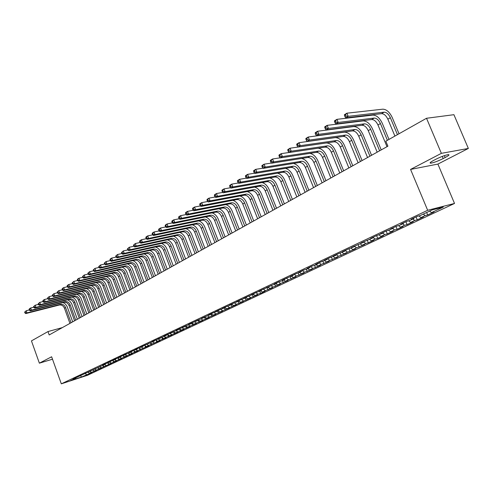 <?xml version="1.0" encoding="UTF-8"?>
<svg xmlns="http://www.w3.org/2000/svg" width="493" height="493" viewBox="0 0 493 493"><rect width="100%" height="100%" fill="white"/><g stroke="black" fill="none" stroke-linecap="round" stroke-linejoin="round"><path stroke-width="0.74" d="M468.35 148.448L441.371 153.341L410.57 169.419L437.895 164.083L468.35 148.448L453.917 114.69L426.519 118.271L385.828 141.195L387.905 146.187L49.195 334.944L47.981 331.573L31.447 340.891L39.372 363.168L52.498 359.206M437.895 164.083L454.521 203.455L87.501 375.284L61.317 383.837L427.665 210.289L454.521 203.455M80.606 375.611L81.518 377.016L89.178 373.78L92.031 372.437L89.541 373.25L91.451 372.351L96.844 370.181L94.348 370.995L96.283 370.083L101.724 367.895L99.216 368.702L111.689 363.218L109.169 364.031L116.773 360.833L114.253 361.646L116.305 360.679L121.937 358.411L119.405 359.224L121.488 358.245L127.169 355.952L124.637 356.766L126.75 355.773L132.481 353.463L129.942 354.276L132.087 353.265L137.874 350.93L135.322 351.743L137.498 350.72L148.886 345.766L146.335 346.573L148.572 345.519L160.237 340.435L157.674 341.248L159.978 340.164L166.042 337.717L163.473 338.525L165.814 337.422L171.934 334.95L169.358 335.758L177.918 332.14L175.335 332.948L183.994 329.293L181.412 330.1L183.864 328.942L190.162 326.397L187.58 327.198L190.07 326.027L196.436 323.451L193.841 324.258L196.374 323.069L202.802 320.468L200.207 321.27L209.272 317.43L206.672 318.231L209.291 316.999L215.848 314.343L213.247 315.144L215.903 313.893L222.528 311.212L219.927 312.007L222.626 310.738L229.319 308.02L226.712 308.815L236.227 304.785L233.614 305.574L243.246 301.488L240.633 302.277L250.382 298.142L247.769 298.924L257.642 294.734L255.029 295.517L257.962 294.136L260.581 293.353L265.024 291.271L262.412 292.053L265.4 290.648L272.537 287.746L269.917 288.522L272.962 287.092L280.178 284.159L277.559 284.936L280.653 283.481L287.955 280.511L285.336 281.281L288.485 279.802L295.868 276.801L293.249 277.565L296.453 276.055L303.922 273.017L301.309 273.781L304.569 272.247L312.124 269.172L309.505 269.924L320.475 265.252L317.862 266.004L321.245 264.414L328.979 261.265L326.366 262.011L329.811 260.39L337.637 257.198L335.03 257.938L338.543 256.286L346.462 253.057L343.855 253.79L355.453 248.842L352.852 249.569L356.501 247.856L364.617 244.54L362.016 245.261L365.732 243.517L368.326 242.796L373.953 240.159L371.365 240.874L375.148 239.093L377.743 238.384L383.474 235.691L380.892 236.4L384.75 234.582L387.332 233.879L393.18 231.137L390.604 231.833L394.542 229.984L397.118 229.288L403.083 226.49L400.513 227.181L404.531 225.295L407.095 224.611L413.183 221.758L410.62 222.435L414.718 220.507L417.275 219.835L423.481 216.92L420.93 217.592L425.114 215.626L427.665 214.96L433.994 211.99L431.455 212.649L429.637 211.109M81.518 377.016L70.616 380.578L75.749 378.156L75.922 377.7M265.4 290.648L263.311 289.144L258.726 291.308L261.426 290.513L255.688 292.743L251.171 294.882L253.87 294.075L248.182 296.293L243.745 298.388L246.445 297.581L240.812 299.775L236.449 301.839L239.142 301.026L233.565 303.201L229.276 305.229L231.969 304.415L226.441 306.566L222.226 308.563L224.913 307.743L219.434 309.875L215.293 311.835L217.98 311.021L212.551 313.129L208.471 315.058L211.158 314.238L201.766 318.225L204.447 317.406L195.173 321.344L197.847 320.524L192.566 322.576L188.683 324.412L191.352 323.587L182.299 327.426L184.967 326.6L179.772 328.621L176.013 330.396L178.682 329.57L169.832 333.317L172.495 332.492L167.386 334.476L163.75 336.195L166.4 335.363L157.754 339.024L160.404 338.198L155.387 340.145L151.856 341.815L154.5 340.983L143.753 345.642L140.332 347.263L142.964 346.431L138.071 348.329L134.7 349.925L137.325 349.087L132.469 350.979L129.154 352.544L131.773 351.712L123.688 355.126L126.3 354.294L121.524 356.149L118.302 357.671L120.908 356.84L116.169 358.682L112.996 360.18L115.596 359.348L110.894 361.172L107.77 362.651L110.364 361.819L105.699 363.631L102.612 365.085L105.206 364.253L73.198 378.988L75.749 378.156M263.324 289.138L269.116 286.877L269.258 286.334M431.455 212.649L443.281 207.091L432.09 209.95L420.209 215.558L417.571 216.242L411.199 219.256L413.843 218.565L409.646 220.544L406.996 221.24L400.754 224.192L403.41 223.489L399.293 225.43L396.637 226.133L390.524 229.023L393.186 228.314L386.487 230.934L380.497 233.762L383.166 233.047L376.541 235.629L370.668 238.409L373.349 237.681L361.036 242.957L363.723 242.223L351.595 247.418L354.282 246.679L347.873 249.181L342.333 251.8L345.026 251.048L338.679 253.525L333.256 256.089L335.949 255.331L329.669 257.784L324.345 260.298L327.038 259.54L320.826 261.962L315.6 264.433L318.299 263.663L314.848 265.296L312.149 266.06L307.022 268.488L309.721 267.711L306.338 269.314L303.633 270.084L298.598 272.463L301.303 271.686L295.276 274.034L290.334 276.37L293.033 275.587L287.068 277.916L282.218 280.209L284.917 279.42L281.713 280.936L279.013 281.725L274.244 283.974L276.949 283.185L266.417 287.678L269.116 286.877M425.114 215.626L423.302 214.098M420.93 217.592L418.908 215.897M414.718 220.507L412.912 219.003M410.62 222.435L408.654 220.802M413.843 218.565L413.941 217.955M404.531 225.295L402.732 223.81M400.513 227.181L398.603 225.615M403.41 223.489L403.508 222.885M394.542 229.984L392.748 228.518M390.604 231.833L388.749 230.323M393.186 228.314L393.285 227.717M384.75 234.582L382.969 233.14M380.892 236.4L379.086 234.945M383.166 233.047L383.271 232.449M375.148 239.093L373.355 237.651M371.365 240.874L369.59 239.456M373.349 237.681L373.454 237.09M365.732 243.517L363.772 241.958M362.016 245.261L360.247 243.862M363.723 242.223L363.834 241.638M356.501 247.856L354.381 246.186M352.852 249.569L351.09 248.182M354.282 246.679L354.399 246.093M347.436 252.114L345.26 250.413M343.855 253.79L342.105 252.428M345.026 251.048L345.143 250.469M338.543 256.286L336.374 254.616M335.03 257.938L333.28 256.594M335.949 255.331L336.072 254.758M329.811 260.39L327.654 258.733M326.366 262.011L324.628 260.68M327.038 259.54L327.167 258.967M321.245 264.414L319.094 262.781M317.862 266.004L316.124 264.692M318.299 263.663L318.429 263.096M312.833 268.365L310.689 266.75M309.505 269.924L307.78 268.63M309.721 267.711L309.851 267.151M304.569 272.247L302.437 270.651M301.309 273.781L299.584 272.5M301.303 271.686L301.433 271.125M296.453 276.055L294.333 274.484M293.249 277.565L291.536 276.296M293.033 275.587L293.169 275.032M288.485 279.802L286.371 278.243M285.336 281.281L283.629 280.03M284.917 279.42L285.059 278.865M280.653 283.481L278.551 281.941M277.559 284.936L275.864 283.697M276.949 283.185L277.084 282.631M272.962 287.092L270.86 285.576M269.917 288.522L268.229 287.302M262.412 292.053L260.723 290.839M261.426 290.513L261.567 289.964M257.962 294.136L255.922 292.676M255.029 295.517L253.353 294.321M253.87 294.075L254.012 293.538M250.66 297.569L248.657 296.151M247.769 298.924L246.099 297.747M246.445 297.581L246.586 297.045M243.474 300.946L241.515 299.565M240.633 302.277L238.969 301.112M239.142 301.026L239.29 300.496M236.412 304.261L234.495 302.924M233.614 305.574L231.963 304.421L232.117 303.885M229.461 307.527L227.587 306.221M226.712 308.815L224.956 307.595M224.913 307.743L225.067 307.219M222.626 310.738L220.79 309.468M219.927 312.007L218.066 310.726M217.98 311.021L218.128 310.498M215.903 313.893L214.104 312.661M213.247 315.144L211.287 313.801M211.158 314.238L211.312 313.714M209.291 316.999L207.528 315.797M206.672 318.231L204.663 316.857M204.447 317.406L204.601 316.888M202.783 320.062L201.052 318.885M200.207 321.27L198.204 319.914M197.847 320.524L198.007 320.006M196.374 323.069L194.68 321.923M193.841 324.258L191.845 322.915M191.352 323.587L191.512 323.075M190.07 326.027L188.412 324.918M187.58 327.198L185.59 325.873L186.453 328.141M184.967 326.6L185.128 326.095M183.864 328.942L182.237 327.857M181.412 330.1L179.434 328.782M178.682 329.57L178.842 329.065M177.757 331.814L176.155 330.754M175.335 332.948L173.37 331.647M172.495 332.492L172.655 331.986M171.737 334.642L170.153 333.595M169.358 335.758L167.398 334.47M166.4 335.363L166.566 334.864M165.814 337.422L164.237 336.386M163.473 338.525L161.55 337.267M160.404 338.198L160.57 337.699M159.978 340.164L158.407 339.141M157.674 341.248L155.782 340.022M154.5 340.983L154.666 340.484M154.235 342.863L152.67 341.846M151.961 343.929L150.106 342.734M148.689 343.726L148.855 343.233M148.572 345.519L147.013 344.515M146.335 346.573L144.511 345.402M142.964 346.431L143.13 345.938M142.995 348.144L141.442 347.146M140.788 349.18L139.001 348.033M137.325 349.087L137.492 348.6M137.498 350.72L135.957 349.734M135.322 351.743L133.572 350.628M131.773 351.712L131.939 351.226M132.087 353.265L130.546 352.292M129.942 354.276L128.217 353.179M126.3 354.294L126.467 353.814M126.75 355.773L125.216 354.806M124.637 356.766L122.942 355.7M120.908 356.84L121.081 356.359M121.488 358.245L119.965 357.283M119.405 359.224L117.741 358.177M115.596 359.348L115.769 358.867M116.305 360.679L114.789 359.73M114.253 361.646L112.614 360.623M110.364 361.819L110.537 361.344M111.196 363.082L109.68 362.139M109.169 364.031L107.56 363.033M105.206 364.253L105.379 363.779M106.155 365.449L104.652 364.512M104.159 366.385L102.575 365.405M100.122 366.65L100.295 366.182M101.188 367.778L99.685 366.86M99.216 368.702L97.657 367.747M95.106 369.017L95.278 368.554M96.283 370.083L94.792 369.165M94.348 370.995L92.813 370.058M90.164 371.352L90.336 370.89M91.451 372.351L89.966 371.445M89.541 373.25L88.031 372.332M85.295 373.651L85.468 373.189M86.688 374.594L85.209 373.694M80.488 375.919L80.661 375.463M441.371 153.341L426.519 118.271M61.317 383.837L51.629 356.772L39.372 363.168M410.57 169.419L427.665 210.289M62.395 327.586L47.981 331.573M445.179 157.526C448.913 155.535 449.893 154.568 448.119 154.642C444.969 155.24 440.859 156.786 435.787 159.294L433.797 160.33C430.167 162.283 429.212 163.226 430.937 163.152C434.037 162.585 438.117 161.051 443.195 158.555L445.179 157.526L444.378 155.634M89.178 373.78L88.832 372.819M93.947 371.537L93.584 370.526M98.791 369.269L98.403 368.203M103.696 366.971L103.283 365.843M108.67 364.635L108.238 363.452M113.717 362.269L113.261 361.024M118.831 359.865L118.351 358.559M124.02 357.431L123.515 356.063M129.289 354.96L128.759 353.524M134.626 352.452L134.071 350.948M140.049 349.913L139.464 348.329M145.546 347.331L144.936 345.673M151.129 344.712L150.488 342.98M156.799 342.05L156.121 340.238M162.548 339.35L161.84 337.459M168.39 336.614L167.645 334.63M174.319 333.829L173.536 331.758M180.339 331.006L179.52 328.843M192.658 325.226L191.795 322.94M198.969 322.262L198.094 319.963M205.378 319.254L204.546 317.073M211.891 316.204L211.14 314.244M218.51 313.098L217.752 311.126M225.233 309.943L224.469 307.952M232.067 306.732L231.297 304.729M239.019 303.472L238.242 301.457M246.087 300.157L245.298 298.123M253.273 296.786L252.478 294.734M260.581 293.353L259.774 291.289M268.013 289.866L267.2 287.783M275.575 286.322L274.755 284.221M283.272 282.711L282.44 280.591M291.104 279.032L290.26 276.9M299.072 275.297L298.222 273.14M307.188 271.489L306.319 269.314M315.446 267.613L314.552 265.376M323.858 263.669L322.933 261.364M332.424 259.645L331.469 257.278M341.15 255.553L340.164 253.112M350.036 251.381L349.019 248.86M359.095 247.129L358.041 244.534M368.326 242.796L367.236 240.116M377.743 238.384L376.609 235.617M387.332 233.879L386.179 231.075M397.118 229.288L395.947 226.46M407.095 224.611L405.912 221.751M417.275 219.835L416.074 216.951M427.665 214.96L426.642 212.52M63.067 302.517L65.329 303.978L66.999 306.233L72.711 321.837M69.944 323.383L64.454 308.217C63.338 305.771 61.65 304.692 59.388 305.001L25.839 313.566L26.949 312.889L25.396 312.704L25.094 311.847L24.65 312.118L24.952 312.975L25.396 312.704M71.091 322.742L65.594 307.552C64.472 305.099 62.777 304.027 60.522 304.329L26.949 312.889L26.184 310.75L29.303 309.961M24.65 312.118L26.184 310.75L25.094 311.847M24.952 312.975L25.839 313.566M67.615 299.793L69.895 301.266L71.59 303.54L77.352 319.254M74.566 320.807L69.026 305.549C67.898 303.078 66.204 301.993 63.936 302.295L30.295 310.843L31.416 310.159L29.857 309.968L29.549 309.105L29.099 309.382L29.407 310.245L29.857 309.968M75.731 320.154L70.185 304.871C69.051 302.4 67.35 301.315 65.088 301.617L31.416 310.159L30.646 308.002L33.826 307.201M29.099 309.382L29.525 308.692L30.646 308.002L29.549 309.105M29.407 310.245L30.295 310.843M72.224 297.032L74.529 298.511L76.242 300.816L82.06 316.629M79.25 318.195L73.667 302.838C72.526 300.354 70.826 299.257 68.552 299.559L34.806 308.082L35.946 307.385L34.374 307.194L34.066 306.326L33.61 306.603L33.918 307.472L34.374 307.194M80.433 317.535L74.831 302.154C73.697 299.664 71.99 298.567 69.716 298.869L35.946 307.385L35.169 305.216L38.411 304.403M33.61 306.603L35.169 305.216L34.066 306.326M33.918 307.472L34.806 308.082M76.902 294.229L79.231 295.726L80.957 298.049L86.823 313.973M84.001 315.551L78.362 300.089C77.222 297.587 75.509 296.484 73.229 296.78L39.391 305.278L40.543 304.569L38.959 304.378L38.651 303.503L38.189 303.787L38.503 304.662L38.959 304.378M85.197 314.879L79.552 299.399C78.405 296.891 76.692 295.788 74.412 296.077L40.543 304.569L39.76 302.388L43.057 301.568M38.189 303.787L39.76 302.388L38.651 303.503M38.503 304.662L39.391 305.278M81.641 291.388L83.989 292.897L85.739 295.245L91.661 311.28M88.814 312.864L83.132 297.304C81.98 294.783 80.26 293.674 77.974 293.964L44.037 302.437L45.208 301.716L43.612 301.525L43.298 300.644L42.829 300.933L43.144 301.808L43.612 301.525M90.028 312.186L84.334 296.601C83.175 294.081 81.456 292.965 79.17 293.255L45.208 301.716L44.413 299.522L47.778 298.69M42.829 300.933L43.242 300.243L44.413 299.522L43.298 300.644M43.144 301.808L44.037 302.437M86.448 288.51L88.82 290.026L90.589 292.404L96.566 308.544M93.695 310.146L87.964 294.475C86.799 291.942 85.073 290.821 82.781 291.104L48.745 299.553L49.935 298.826L48.332 298.629L48.018 297.741L47.544 298.031L47.858 298.918L48.332 298.629M94.927 309.456L89.184 293.766C88.019 291.227 86.287 290.1 83.995 290.383L49.935 298.826L49.14 296.613L52.566 295.769M47.544 298.031L49.14 296.613L48.018 297.741M47.858 298.918L48.745 299.553M91.322 285.589L93.719 287.117L95.506 289.52L101.54 305.771M98.649 307.385L92.863 291.616C91.692 289.064 89.96 287.924 87.662 288.208L53.527 296.626L54.735 295.886L53.127 295.689L52.8 294.796L52.32 295.091L52.64 295.985L53.127 295.689M99.9 306.689L94.101 290.888C92.924 288.337 91.193 287.197 88.888 287.481L54.735 295.886L53.934 293.655L57.422 292.805M52.32 295.091L53.934 293.655L52.8 294.796M52.64 295.985L53.527 296.626M96.264 282.625L98.686 284.165L100.492 286.593L106.58 302.961M103.672 304.582L97.836 288.707C96.653 286.137 94.915 284.991 92.61 285.268L58.384 293.655L59.61 292.91L57.983 292.706L57.663 291.807L57.17 292.109L57.496 293.008L57.983 292.706M104.941 303.879L99.093 287.974C97.91 285.398 96.16 284.251 93.855 284.529L59.61 292.91L58.796 290.66L62.352 289.798M57.17 292.109L58.796 290.66L57.663 291.807M57.496 293.008L58.384 293.655M101.281 279.617L103.721 281.176L105.551 283.629L111.701 300.114M108.768 301.747L102.877 285.761C101.687 283.173 99.937 282.014 97.626 282.292L63.307 290.642L64.552 289.884L62.919 289.681L62.586 288.775L62.093 289.083L62.42 289.983L62.919 289.681M110.056 301.026L104.152 285.016C102.957 282.427 101.207 281.263 98.896 281.54L64.552 289.884L63.733 287.622L67.356 286.747M62.093 289.083L62.488 288.387L63.733 287.622L62.586 288.775M62.42 289.983L63.307 290.642M106.365 276.567L108.83 278.138L110.685 280.616L116.89 297.217M113.938 298.863L107.992 282.772C106.796 280.166 105.034 278.995 102.717 279.266L68.305 287.585L69.568 286.815L67.923 286.606L67.59 285.693L67.091 286.008L67.418 286.914L67.923 286.606M115.245 298.136L109.286 282.014C108.084 279.408 106.322 278.237 104.005 278.502L69.568 286.815L68.743 284.535L72.44 283.654M67.091 286.008L67.479 285.311L68.743 284.535L67.59 285.693M67.418 286.914L68.305 287.585M111.523 273.467C113.735 274.391 115.331 276.074 116.317 278.527L122.159 294.284M119.183 295.942L113.187 279.734C111.973 277.109 110.21 275.932 107.887 276.197L73.383 284.479L74.659 283.697L73.007 283.487L72.674 282.569L72.163 282.883L72.496 283.802L73.007 283.487M120.508 295.202L114.493 278.97C113.285 276.345 111.517 275.162 109.187 275.427L74.659 283.697L73.827 281.404L77.598 280.511M72.163 282.883L73.827 281.404L72.674 282.569M72.496 283.802L73.383 284.479M116.755 270.33C118.992 271.255 120.606 272.956 121.605 275.439L127.502 291.308M124.507 292.971L118.449 276.659C117.229 274.016 115.454 272.826 113.125 273.085L78.535 281.33L79.835 280.535L78.165 280.32L77.826 279.395L77.309 279.716L77.647 280.64L78.165 280.32M125.851 292.226L119.781 275.883C118.56 273.233 116.779 272.037 114.45 272.302L79.835 280.535L78.991 278.225L82.836 277.319M77.309 279.716L77.691 279.026L78.991 278.225L77.826 279.395M77.647 280.64L78.535 281.33M122.061 267.138C124.322 268.069 125.962 269.794 126.972 272.309L132.925 288.282M129.905 289.964L123.792 273.535C122.566 270.873 120.785 269.671 118.449 269.93L83.761 278.126L85.079 277.319L83.403 277.109L83.064 276.179L82.534 276.499L82.879 277.43L83.403 277.109M131.267 289.206L125.142 272.746C123.909 270.078 122.128 268.876 119.793 269.129L85.079 277.319L84.229 274.995L88.155 274.077M82.534 276.499L84.229 274.995L83.064 276.179M82.879 277.43L83.761 278.126M127.453 263.903C129.733 264.84 131.391 266.584 132.42 269.129L138.428 285.213M135.39 286.908L129.215 270.361C127.977 267.681 126.19 266.466 123.848 266.719L89.073 274.878L90.416 274.059L88.722 273.843L88.383 272.906L87.846 273.233L88.185 274.17L88.722 273.843M136.771 286.137L130.59 269.566C129.345 266.879 127.551 265.659 125.21 265.912L90.416 274.059L89.553 271.717L93.553 270.786M87.846 273.233L89.553 271.717L88.383 272.906M88.185 274.17L89.073 274.878M132.919 260.618C135.23 261.561 136.906 263.317 137.948 265.9L144.018 282.101M140.955 283.808L134.725 267.144C133.474 264.445 131.674 263.219 129.326 263.465L94.465 271.581L95.827 270.743L94.126 270.528L93.781 269.585L93.232 269.917L93.584 270.86L94.126 270.528M142.36 283.025L136.111 266.337C134.86 263.632 133.061 262.399 130.713 262.646L95.827 270.743L94.958 268.389L99.044 267.446M93.232 269.917L94.958 268.389L93.781 269.585M93.584 270.86L94.465 271.581M138.471 257.284C140.801 258.227 142.502 260.008 143.562 262.621L149.687 278.939M146.6 280.659L140.314 263.878C139.051 261.161 137.245 259.922 134.891 260.162L99.943 268.229L101.33 267.379L99.617 267.163L99.266 266.208L98.711 266.547L99.062 267.502L99.617 267.163M148.029 279.864L141.719 263.052C140.462 260.329 138.65 259.09 136.296 259.33L101.33 267.379L100.449 265.006L104.615 264.057M98.711 266.547L100.449 265.006L99.266 266.208M99.062 267.502L99.943 268.229M144.104 253.895C146.464 254.844 148.183 256.65 149.262 259.293L155.449 275.729M152.337 277.467L145.983 260.563C144.714 257.821 142.902 256.57 140.542 256.81L105.508 264.821L106.913 263.965L105.188 263.737L104.836 262.781L104.276 263.126L104.627 264.082L105.188 263.737M153.785 276.659L147.419 259.725C146.144 256.982 144.326 255.725 141.966 255.959L106.913 263.965L106.026 261.567L110.278 260.606L110.851 260.267L110.494 259.3L109.927 259.651L111.159 261.364L112.589 260.489L110.851 260.267M104.276 263.126L106.026 261.567L104.836 262.781M104.627 264.082L105.508 264.821M149.823 250.456C152.208 251.412 153.952 253.236 155.048 255.916L161.297 272.475M158.161 274.219L151.745 257.198C150.464 254.437 148.639 253.168 146.273 253.402L111.159 261.364M159.627 273.399L153.2 256.348C151.918 253.581 150.088 252.311 147.721 252.539L112.589 260.489L111.695 258.079L116.046 257.106L116.607 256.736L116.243 255.762L115.664 256.113L116.909 257.851L118.357 256.964L116.607 256.736M109.927 259.651L110.272 258.954L111.695 258.079L110.494 259.3M155.628 246.962C158.037 247.924 159.806 249.766 160.921 252.49L167.232 269.166M164.07 270.922L157.594 253.778C156.299 250.999 154.469 249.717 152.103 249.945L116.909 257.851M165.568 270.09L159.073 252.915C157.778 250.13 155.942 248.848 153.569 249.07L118.357 256.964L117.451 254.53L121.907 253.544M115.664 256.113L117.451 254.53L116.243 255.762M161.519 243.413C163.959 244.38 165.753 246.241 166.893 249.008L173.265 265.801M170.079 267.576L163.534 250.302C162.234 247.504 160.391 246.21 158.013 246.432L122.745 254.277L124.218 253.377L122.455 253.143L122.091 252.163L121.5 252.527L121.863 253.507L122.455 253.143M171.595 266.731L165.032 249.427C163.731 246.623 161.889 245.323 159.51 245.545L124.218 253.377L123.305 250.925L127.866 249.926M121.5 252.527L123.305 250.925L122.091 252.163M121.863 253.507L122.745 254.277M167.509 239.808C169.98 240.775 171.792 242.661 172.951 245.471L179.39 262.387M176.18 264.18L169.567 246.777C168.255 243.955 166.406 242.648 164.027 242.864L128.673 250.647L130.17 249.735L128.396 249.495L128.026 248.509L127.428 248.879L127.798 249.865L128.396 249.495M177.72 263.317L171.089 245.89C169.777 243.055 167.922 241.749 165.543 241.958L130.17 249.735L129.246 247.264L133.923 246.247M127.428 248.879L129.246 247.264L128.026 248.509M127.798 249.865L128.673 250.647M173.585 236.147C176.087 237.115 177.93 239.025 179.107 241.878L185.608 258.924M182.373 260.723L175.699 243.197C174.374 240.35 172.519 239.031 170.128 239.234L134.706 246.962L136.228 246.025L134.441 245.791L134.065 244.793L133.455 245.169L133.831 246.161L134.441 245.791M183.938 259.854L177.246 242.291C175.915 239.438 174.06 238.119 171.669 238.322L136.228 246.025L135.292 243.542L140.08 242.513M133.455 245.169L135.292 243.542L134.065 244.793M133.831 246.161L134.706 246.962M179.76 232.425C182.293 233.399 184.16 235.334 185.362 238.224L191.931 255.399M188.671 257.217L181.923 239.555C180.586 236.689 178.725 235.352 176.334 235.555L140.832 243.209L142.378 242.26L140.579 242.02L140.203 241.015L139.587 241.397L139.963 242.402L140.579 242.02M190.261 256.329L183.501 238.637C182.157 235.765 180.29 234.428 177.899 234.625L142.378 242.26L141.436 239.758L146.341 238.717M139.587 241.397L139.895 240.707L141.436 239.758L140.203 241.015M139.963 242.402L140.832 243.209M186.034 228.641C188.597 229.615 190.489 231.574 191.722 234.514L198.359 251.818M195.068 253.649L188.252 235.857C186.902 232.967 185.029 231.618 182.632 231.809L147.068 239.395L148.639 238.433L146.828 238.187L146.446 237.176L145.817 237.564L146.193 238.575L146.828 238.187M196.682 252.749L189.848 234.921C188.499 232.024 186.625 230.675 184.222 230.866L148.639 238.433L147.684 235.907L152.707 234.853M145.817 237.564L146.113 236.874L147.684 235.907L146.446 237.176M146.193 238.575L147.068 239.395M192.406 224.796C195 225.776 196.923 227.754 198.18 230.742L204.885 248.176M201.569 250.025L194.686 232.098C193.324 229.183 191.438 227.821 189.041 228.006L153.403 235.518L155.005 234.539L153.175 234.292L152.787 233.275L152.152 233.67L152.534 234.686L153.175 234.292M203.215 249.113L196.306 231.149C194.945 228.228 193.059 226.86 190.655 227.045L155.005 234.539L154.038 231.993L159.184 230.927M152.152 233.67L152.442 232.979L154.038 231.993L152.787 233.275M152.534 234.686L153.403 235.518M198.882 220.889C201.508 221.862 203.461 223.871 204.743 226.916L211.522 244.479M208.182 246.346L201.218 228.277C199.844 225.344 197.952 223.964 195.548 224.142L159.849 231.574L161.476 230.582L159.633 230.33L159.245 229.3L158.592 229.701L158.98 230.73L159.633 230.33M209.845 245.415L202.869 227.316C201.489 224.37 199.597 222.99 197.194 223.169L161.476 230.582L160.502 228.012L165.771 226.934M158.592 229.701L158.875 229.017L160.502 228.012L159.245 229.3M158.98 230.73L159.849 231.574M205.464 216.914C208.126 217.888 210.11 219.927 211.417 223.021L218.27 240.72M214.899 242.599L207.861 224.395C206.475 221.437 204.577 220.044 202.167 220.211L166.4 227.563L168.058 226.552L166.203 226.299L165.808 225.264L165.149 225.671L165.543 226.706L166.203 226.299M216.593 241.656L209.537 223.415C208.151 220.451 206.247 219.052 203.837 219.219L168.058 226.552L167.072 223.964L172.47 222.873M165.149 225.671L165.42 224.987L167.072 223.964L165.808 225.264M165.543 226.706L166.4 227.563M212.15 212.871C214.843 213.845 216.865 215.909 218.202 219.058L225.122 236.899M221.727 238.797L214.615 220.445C213.216 217.462 211.306 216.057 208.89 216.217L173.068 223.483L174.756 222.454L172.889 222.195L172.488 221.154L171.817 221.567L172.211 222.608L172.889 222.195M223.452 237.836L216.322 219.453C214.917 216.464 213.007 215.047 210.591 215.207L174.756 222.454L173.758 219.847L179.292 218.744M171.817 221.567L172.075 220.882L173.758 219.847L172.488 221.154M172.211 222.608L173.068 223.483M218.941 208.761C221.677 209.735 223.73 211.824 225.098 215.034L232.098 233.016M228.672 234.927L221.48 216.433C220.069 213.426 218.152 212.002 215.731 212.156L179.853 219.336L181.572 218.288L179.686 218.023L179.286 216.969L178.602 217.395L179.002 218.442L179.686 218.023M230.422 233.947L223.218 215.423C221.801 212.409 219.884 210.973 217.462 211.127L181.572 218.288L180.561 215.657L186.225 214.541M178.602 217.395L178.854 216.71L180.561 215.657L179.286 216.969M179.002 218.442L179.853 219.336M225.849 204.583C228.623 205.55 230.712 207.67 232.111 210.942L239.191 229.06M235.734 230.989L228.462 212.354C227.039 209.322 225.116 207.88 222.688 208.021L186.761 215.108L188.505 214.042L186.607 213.777L186.2 212.717L185.504 213.149L185.91 214.202L186.607 213.777M237.515 229.997L230.231 211.318C228.801 208.28 226.872 206.838 224.451 206.98L188.505 214.042L187.488 211.392L193.287 210.271M185.504 213.149L185.744 212.465L187.488 211.392L186.2 212.717M185.91 214.202L186.761 215.108M232.869 200.331C235.685 201.292 237.811 203.443 239.247 206.777L246.401 225.042M242.913 226.983L235.568 208.2C234.126 205.143 232.197 203.683 229.769 203.825L193.786 210.813L195.561 209.722L193.65 209.457L193.238 208.385L192.529 208.822L192.942 209.889L193.65 209.457M244.731 225.973L237.361 207.152C235.919 204.09 233.984 202.623 231.556 202.759L195.561 209.722L194.532 207.054L200.478 205.92M192.529 208.822L192.757 208.145L194.532 207.054L193.238 208.385M192.942 209.889L193.786 210.813M240.005 196.004C242.864 196.953 245.027 199.135 246.5 202.543L253.741 220.956M250.222 222.916L242.79 203.979C241.336 200.897 239.395 199.418 236.967 199.548L200.941 206.431L202.746 205.328L200.817 205.057L200.404 203.979L199.683 204.422L200.096 205.501L200.817 205.057M252.065 221.887L244.614 202.913C243.16 199.825 241.213 198.34 238.785 198.469L202.746 205.328L201.705 202.635L207.793 201.489M199.683 204.422L199.899 203.745L201.705 202.635L200.404 203.979M200.096 205.501L200.941 206.431M247.264 191.598C250.167 192.541 252.373 194.753 253.883 198.235L261.204 216.797M257.654 218.769L250.136 199.683C248.669 196.571 246.722 195.08 244.288 195.197L208.225 201.976L210.061 200.854L208.12 200.577L207.701 199.486L206.961 199.942L207.387 201.027L208.12 200.577M259.534 217.727L251.997 198.599C250.524 195.481 248.571 193.983 246.136 194.1L210.061 200.854L209.007 198.137L215.244 196.984M206.961 199.942L207.171 199.264L209.007 198.137L207.701 199.486M207.387 201.027L208.225 201.976M254.641 187.118C257.586 188.049 259.842 190.292 261.395 193.848L268.796 212.563M265.216 214.554L257.617 195.314C256.138 192.178 254.178 190.662 251.738 190.773L215.638 197.44L217.512 196.294L215.552 196.017L215.127 194.92L214.381 195.376L214.806 196.473L215.552 196.017M267.132 213.494L259.509 194.205C258.024 191.068 256.058 189.546 253.624 189.657L217.512 196.294L216.445 193.552L222.836 192.399M214.381 195.376L214.572 194.704L216.445 193.552L215.127 194.92M214.806 196.473L215.638 197.44M262.14 182.558C265.142 183.464 267.44 185.744 269.036 189.386L276.53 208.256M272.919 210.264L265.228 190.865C263.73 187.704 261.765 186.169 259.324 186.268L223.187 192.818L225.098 191.654L223.126 191.37L222.694 190.261L221.93 190.729L222.361 191.839L223.126 191.37M274.86 209.18L267.151 189.737C265.653 186.57 263.681 185.035 261.241 185.134L225.098 191.654L224.019 188.887L230.564 187.728M221.93 190.729L222.109 190.064L224.019 188.887L222.694 190.261M222.361 191.839L223.187 192.818M269.77 177.911C272.82 178.799 275.168 181.11 276.82 184.844L284.393 203.868M280.751 205.901L272.974 186.336C271.458 183.149 269.486 181.597 267.046 181.683L230.878 188.116L232.825 186.927L230.835 186.637L230.397 185.522L229.621 185.997L230.058 187.112L230.835 186.637M282.729 204.798L274.928 185.189C273.418 181.997 271.44 180.444 268.993 180.524L232.825 186.927L231.735 184.136L238.439 182.971M229.621 185.997L229.793 185.331L231.735 184.136L230.397 185.522M230.058 187.112L230.878 188.116M277.522 173.185C280.628 174.041 283.031 176.383 284.738 180.222L292.404 199.406M288.725 201.452L280.856 181.726C279.328 178.509 277.343 176.944 274.903 177.018L238.717 183.322L240.701 182.108L238.692 181.812L238.248 180.691L237.46 181.177L237.903 182.299L238.692 181.812M290.747 200.331L282.846 180.561C281.318 177.338 279.334 175.767 276.887 175.841L240.701 182.108L239.592 179.298L246.463 178.127M237.46 181.177L237.614 180.512L239.592 179.298L238.248 180.691M237.903 182.299L238.717 183.322M285.404 168.366C288.571 169.185 291.036 171.564 292.805 175.514L300.564 194.858M296.848 196.929L288.886 177.036C287.345 173.789 285.348 172.199 282.902 172.267L246.703 178.435L248.719 177.197L246.697 176.901L246.254 175.767L245.446 176.266L245.89 177.4L246.697 176.901M298.9 195.783L290.913 175.847C289.366 172.599 287.37 171.003 284.923 171.065L248.719 177.197L247.603 174.362L254.641 173.191M245.446 176.266L245.582 175.607L247.603 174.362L246.254 175.767M245.89 177.4L246.703 178.435M293.415 163.466C296.644 164.231 299.177 166.646 301.013 170.726L308.864 190.23M305.118 192.319L297.057 172.26C295.498 168.982 293.501 167.374 291.049 167.429L254.838 173.456L256.896 172.199L254.856 171.897L254.406 170.751L253.581 171.256L254.037 172.402L254.856 171.897M307.213 191.155L299.122 171.053C297.562 167.768 295.56 166.153 293.113 166.203L256.896 172.199L255.762 169.333L262.972 168.168M253.581 171.256L253.71 170.603L255.762 169.333L254.406 170.751M254.037 172.402L254.838 173.456M301.543 158.469C304.847 159.165 307.459 161.624 309.376 165.845L317.326 185.516M313.542 187.623L305.383 167.392C303.811 164.089 301.796 162.456 299.35 162.499L263.133 168.384L265.234 167.096L263.176 166.788L262.714 165.636L261.875 166.153L262.338 167.306L263.176 166.788M315.674 186.44L307.49 166.159C305.913 162.85 303.898 161.217 301.451 161.254L265.234 167.096L264.082 164.212L271.47 163.041M261.875 166.153L261.986 165.5L264.082 164.212L262.714 165.636M262.338 167.306L263.133 168.384M309.789 153.385C313.172 153.982 315.877 156.478 317.893 160.872L325.941 180.715M322.126 182.841L313.862 162.437C312.272 159.103 310.257 157.452 307.805 157.477L271.588 163.208L273.726 161.901L271.655 161.587L271.193 160.422L270.337 160.946L270.799 162.111L271.655 161.587M324.295 181.634L316.007 161.18C314.417 157.84 312.396 156.182 309.943 156.207L273.726 161.901L272.567 158.986L280.135 157.822M270.337 160.946L270.429 160.299L272.567 158.986L271.193 160.422M270.799 162.111L271.588 163.208M318.108 148.208C321.596 148.646 324.419 151.178 326.576 155.806L334.722 175.822M330.865 177.973L322.502 157.384C320.894 154.019 318.866 152.349 316.42 152.362L280.209 157.933L282.39 156.595L280.301 156.281L279.833 155.104L278.958 155.64L279.432 156.817L280.301 156.281M333.077 176.74L324.69 156.108C323.075 152.738 321.048 151.055 318.601 151.068L282.39 156.595L281.213 153.656L288.972 152.503M278.958 155.64L279.038 154.999L281.213 153.656L279.833 155.104M279.432 156.817L280.209 157.933M287.758 150.229L288.232 151.413L289.12 150.87L288.645 149.681L287.758 150.229L287.813 149.595L290.038 148.22L326.261 142.988C329.934 143.007 332.985 145.558 335.419 150.642L343.67 170.837M339.776 173.006L331.308 152.238C329.681 148.843 327.648 147.148 325.201 147.148L289.003 152.553L291.227 151.191L289.12 150.87M342.031 171.749L333.533 150.938C331.906 147.536 329.866 145.836 327.42 145.829L291.227 151.191L290.038 148.22L288.645 149.681M288.232 151.413L289.003 152.553M296.731 144.708L297.211 145.903L298.117 145.349L297.636 144.147L296.731 144.708L296.768 144.073L299.035 142.68L335.234 137.627C338.907 137.664 341.969 140.246 344.428 145.386L352.785 165.753M348.859 167.947L340.281 146.994C338.636 143.568 336.596 141.848 334.143 141.836L297.975 147.062L300.243 145.675L298.117 145.349M351.158 166.665L342.549 145.669C340.903 142.237 338.857 140.511 336.411 140.493L300.243 145.675L299.035 142.68L297.636 144.147M297.211 145.903L297.975 147.062M305.882 139.075L306.375 140.283L307.299 139.716L306.812 138.502L305.882 139.075L305.906 138.447L308.217 137.023L344.385 132.155C348.052 132.216 351.133 134.835 353.617 140.018L362.084 160.576M358.115 162.782L349.426 141.645C347.768 138.188 345.716 136.45 343.27 136.419L307.127 141.466L309.444 140.049L307.299 139.716M360.457 161.482L351.737 140.295C350.079 136.832 348.021 135.082 345.575 135.051L309.444 140.049L308.217 137.023L306.812 138.502M306.375 140.283L307.127 141.466M315.224 133.326L315.723 134.546L316.666 133.967L316.173 132.746L315.224 133.326L315.23 132.703L317.591 131.249L353.715 126.578C357.382 126.664 360.475 129.32 362.984 134.552L371.562 155.295M367.556 157.526L358.75 136.197C357.074 132.709 355.015 130.941 352.569 130.898L316.469 135.748L318.829 134.306L316.666 133.967M369.941 156.195L361.11 134.817C359.428 131.323 357.363 129.548 354.923 129.499L318.829 134.306L317.591 131.249L316.173 132.746M315.723 134.546L316.469 135.748M324.764 127.459L325.269 128.691L326.23 128.1L325.725 126.861L324.764 127.459L324.745 126.843L327.155 125.358L363.23 120.896C366.897 121.001 369.996 123.694 372.535 128.975L381.225 149.903M377.182 152.158L368.259 130.639C366.564 127.114 364.493 125.327 362.053 125.265L325.996 129.918L328.412 128.439L326.23 128.1M379.616 150.803L370.668 129.234C368.967 125.703 366.897 123.903 364.45 123.842L328.412 128.439L327.155 125.358L325.725 126.861M325.269 128.691L325.996 129.918M334.5 121.469L335.012 122.708L335.998 122.104L335.486 120.859L334.5 121.469L334.457 120.859L336.922 119.343L372.936 115.091C376.597 115.226 379.709 117.956 382.278 123.293L389.002 139.408M386.999 146.692L377.958 124.969C376.245 121.414 374.169 119.596 371.728 119.522L335.733 123.965L338.198 122.455L335.998 122.104M387.406 140.314L380.411 123.533C378.692 119.972 376.615 118.147 374.175 118.067L338.198 122.455L336.922 119.343L335.486 120.859M335.012 122.708L335.733 123.965M344.441 115.35L344.958 116.607L345.969 115.984L345.451 114.727L344.441 115.35L344.379 114.752L346.893 113.199L382.839 109.175C386.494 109.335 389.618 112.108 392.218 117.488L399.028 133.757M394.911 136.08L387.855 119.183C386.118 115.596 384.035 113.754 381.594 113.661L345.667 117.882L348.187 116.342L345.969 115.984M397.444 134.657L390.357 117.722C388.62 114.123 386.53 112.275 384.096 112.176L348.187 116.342L346.893 113.199L345.451 114.727M344.958 116.607L345.667 117.882M442.276 156.398L443.195 158.555M64.454 308.217L65.594 307.552M59.388 305.001L60.522 304.329M69.026 305.549L70.185 304.871M63.936 302.295L65.088 301.617M73.667 302.838L74.831 302.154M68.552 299.559L69.716 298.869M78.362 300.089L79.552 299.399M73.229 296.78L74.412 296.077M83.132 297.304L84.334 296.601M77.974 293.964L79.17 293.255M87.964 294.475L89.184 293.766M82.781 291.104L83.995 290.383M92.863 291.616L94.101 290.888M87.662 288.208L88.888 287.481M97.836 288.707L99.093 287.974M92.61 285.268L93.855 284.529M102.877 285.761L104.152 285.016M97.626 282.292L98.896 281.54M107.992 282.772L109.286 282.014M102.717 279.266L104.005 278.502M113.187 279.734L114.493 278.97M107.887 276.197L109.187 275.427M118.449 276.659L119.781 275.883M113.125 273.085L114.45 272.302M123.792 273.535L125.142 272.746M118.449 269.93L119.793 269.129M129.215 270.361L130.59 269.566M123.848 266.719L125.21 265.912M134.725 267.144L136.111 266.337M129.326 263.465L130.713 262.646M140.314 263.878L141.719 263.052M134.891 260.162L136.296 259.33M145.983 260.563L147.419 259.725M140.542 256.81L141.966 255.959M151.745 257.198L153.2 256.348M146.273 253.402L147.721 252.539M157.594 253.778L159.073 252.915M152.103 249.945L153.569 249.07M163.534 250.302L165.032 249.427M158.013 246.432L159.51 245.545M169.567 246.777L171.089 245.89M164.027 242.864L165.543 241.958M175.699 243.197L177.246 242.291M170.128 239.234L171.669 238.322M181.923 239.555L183.501 238.637M176.334 235.555L177.899 234.625M188.252 235.857L189.848 234.921M182.632 231.809L184.222 230.866M194.686 232.098L196.306 231.149M189.041 228.006L190.655 227.045M201.218 228.277L202.869 227.316M195.548 224.142L197.194 223.169M207.861 224.395L209.537 223.415M202.167 220.211L203.837 219.219M214.615 220.445L216.322 219.453M208.89 216.217L210.591 215.207M221.48 216.433L223.218 215.423M215.731 212.156L217.462 211.127M228.462 212.354L230.231 211.318M222.688 208.021L224.451 206.98M235.568 208.2L237.361 207.152M229.769 203.825L231.556 202.759M242.79 203.979L244.614 202.913M236.967 199.548L238.785 198.469M250.136 199.683L251.997 198.599M244.288 195.197L246.136 194.1M257.617 195.314L259.509 194.205M251.738 190.773L253.624 189.657M265.228 190.865L267.151 189.737M259.324 186.268L261.241 185.134M272.974 186.336L274.928 185.189M267.046 181.683L268.993 180.524M280.856 181.726L282.846 180.561M274.903 177.018L276.887 175.841M288.886 177.036L290.913 175.847M282.902 172.267L284.923 171.065M297.057 172.26L299.122 171.053M291.049 167.429L293.113 166.203M305.383 167.392L307.49 166.159M299.35 162.499L301.451 161.254M313.862 162.437L316.007 161.18M307.805 157.477L309.943 156.207M322.502 157.384L324.69 156.108M316.42 152.362L318.601 151.068M331.308 152.238L333.533 150.938M325.201 147.148L327.42 145.829M340.281 146.994L342.549 145.669M334.143 141.836L336.411 140.493M349.426 141.645L351.737 140.295M343.27 136.419L345.575 135.051M358.75 136.197L361.11 134.817M352.569 130.898L354.923 129.499M368.259 130.639L370.668 129.234M362.053 125.265L364.45 123.842M377.958 124.969L380.411 123.533M371.728 119.522L374.175 118.067M387.855 119.183L390.357 117.722M381.594 113.661L384.096 112.176M430.574 162.296L430.937 163.152"/></g></svg>
